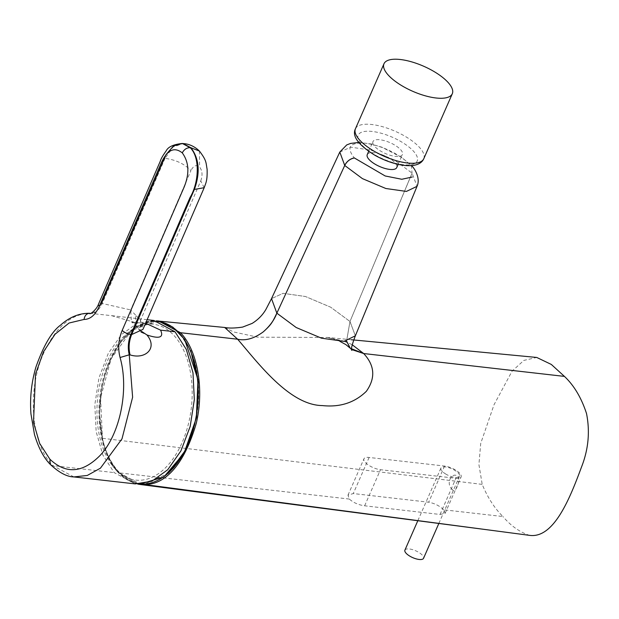 <?xml version="1.0" encoding="UTF-8"?>
<svg xmlns="http://www.w3.org/2000/svg" width="619" height="619" viewBox="0 0 619 619"><rect width="100%" height="100%" fill="white"/><g stroke="black" fill="none" stroke-linecap="round" stroke-linejoin="round"><path stroke-width="0.46" stroke-dasharray="3.1 2.32" d="M197.879 379.656C203.009 420.843 183.657 469.117 157.536 480.367C131.63 493.761 104.294 467.577 100.51 425.771C95.38 384.592 114.732 336.318 140.853 325.068C166.759 311.674 194.095 337.858 197.879 379.656M459.669 473.249A11.869 4.348 23.7 0 0 444.566 466.053L369.117 457.464A11.869 4.348 23.7 0 0 363.933 458.818A11.869 4.348 23.7 0 0 368.638 465.194A11.869 4.348 23.7 0 0 380.484 469.713L455.924 478.294A11.869 4.348 23.7 0 0 461.109 476.94A11.869 4.348 23.7 0 0 459.669 473.249M452.512 489.559C445.293 484.623 451.352 470.811 458.222 476.553C460.776 481.002 454.71 494.782 452.512 489.559M443.63 509.785C439.683 505.885 434.7 503.363 428.688 502.218L353.279 493.552L347.979 495.169L349.333 499.053C353.395 502.682 358.502 504.926 364.637 505.8L440.047 514.459L445.138 513.329L443.63 509.785L502.922 516.532C494.504 508.199 487.602 497.483 482.209 484.383L478.92 464.621L480.715 443.413L494.024 404.749L512.068 371.168L523.86 360.405L536.735 357.449M404.911 550.129A10.175 3.729 -156.3 0 1 418.986 552.504A10.175 3.729 -156.3 0 1 423.543 558.307M445.487 473.883A10.175 3.729 23.7 0 0 459.561 476.259A10.175 3.729 23.7 0 0 455.004 470.463A10.175 3.729 23.7 0 0 440.929 468.08A10.175 3.729 23.7 0 0 445.487 473.883M367.245 154.618A16.109 5.904 -156.3 0 1 382.503 154.92A16.109 5.904 -156.3 0 1 396.872 166.024A16.109 5.904 -156.3 0 1 396.748 167.571M372.824 143.159A16.109 5.904 -156.3 0 1 372.955 141.612A16.109 5.904 -156.3 0 1 388.214 141.913A16.109 5.904 -156.3 0 1 402.582 153.017A16.109 5.904 -156.3 0 1 402.458 154.564A16.109 5.904 -156.3 0 1 387.192 154.263A16.109 5.904 -156.3 0 1 372.824 143.159M339.777 152.112L350.671 147.167L371.207 150.154L394.52 160.081L412.068 173.119L349.983 321.493L346.586 341.077L349.983 321.493L355.36 335.815L349.983 321.493L412.068 173.119L411.38 165.474L409.654 164.244C397.746 153.125 382.983 146.107 365.365 143.182C349.619 142.316 345.951 147.237 354.347 157.953M190.729 350.702L179.696 333.231C160.174 315.04 140.42 318.174 120.434 342.632C102.916 365.852 95.055 406.551 102.297 437.943C105.532 452.381 110.994 463.809 118.693 472.204C126.446 480.468 135.213 484.375 144.978 483.934L168.492 473.272M351.638 349.542L350.269 348.249L351.638 349.542M137.735 484.089L118.972 472.846C111.219 464.374 105.71 452.86 102.445 438.291L100.557 397.885L111.118 358.726L131.39 330.67L156.313 320.851L151.113 321.168L134.586 328.109L120.62 342.028L110.399 359.755L105.47 372.847L101.748 387.958L99.504 413.453L102.445 438.291L482.209 484.383M352.141 344.706L346.864 342.16M344.69 341.293L328.109 337.502L257.636 337.169L233.487 331.923L224.689 327.474M346.594 341.077L349.983 321.493L330.678 307.194L305.469 296.516L283.092 293.321L271.517 298.613L283.092 293.321L305.469 296.516L330.678 307.194L349.983 321.493L346.57 341.077L349.983 321.493L412.092 173.15L417.036 186.327M529.864 535.396L529.485 535.342C519.72 532.123 510.868 525.848 502.922 516.532M191.511 379.958A78.42 47.098 96.5 0 1 168.995 464.002A78.42 47.098 96.5 0 1 115.242 469.001A78.42 47.098 96.5 0 1 112.124 465.271A78.42 47.098 96.5 0 1 127.119 333.432A78.42 47.098 96.5 0 1 173.9 335.382A78.42 47.098 96.5 0 1 191.511 379.958M135.267 483.911L114.144 472.599L102.816 454.965L96.154 431.605L94.815 404.741L98.963 377.899L108.24 353.464L121.432 334.616L137.232 323.18L153.883 320.472M135.143 322.514L111.552 315.651L90.784 313.4C95.427 313.253 99.249 309.949 102.259 303.496L130.71 309.933L131.383 321.756L134.439 323.056L135.143 322.514L145.62 323.211M141.697 331.436L136.992 326.755L134.439 323.056M141.132 332.07L140.08 330.972L140.513 320.286L142.958 329.378M159.346 321.617A81.762 49.102 -83.5 0 0 134.068 328.14A81.762 49.102 -83.5 0 0 99.636 425.826A81.762 49.102 -83.5 0 0 117.703 471.988A81.762 49.102 -83.5 0 0 140.846 484.019M444.566 466.053L428.688 502.218M355.445 128.76A37.302 13.672 -156.3 0 1 403.356 135.313A37.302 13.672 -156.3 0 1 423.767 158.75M399.58 140.799A32.219 11.807 -156.3 0 1 415.125 163.3A32.219 11.807 -156.3 0 1 375.834 155.369A32.219 11.807 -156.3 0 1 360.289 132.868A32.219 11.807 -156.3 0 1 399.58 140.799M118.693 472.204L118.972 472.846L118.693 472.204M102.297 437.943L102.174 438.144C105.439 452.675 110.956 464.204 118.732 472.73L137.797 484.089M369.117 457.464L353.279 493.552M364.637 505.8L380.484 469.713M493.343 530.576L529.485 535.342M349.333 499.053L118.972 472.846M440.047 514.459L455.924 478.294M73.878 476.924L52.754 465.62L114.144 472.599M50.332 464.474L52.754 465.62C31.159 444.225 26.764 390.427 43.578 353.364C55.594 327.18 71.061 313.825 89.972 313.307A1898.635 77.63 -175.3 0 0 90.784 313.4M204.193 187.696L200.749 180.918L140.513 320.286L135.607 315.11L135.739 325.749L136.992 326.755M135.607 315.11L130.71 309.933L190.946 170.565C184.315 163.803 175.657 159.733 164.987 158.371L173.026 147.028L183.015 143.554M200.749 180.918C202.746 175.324 202.367 170.689 199.612 167.029C196.416 164.406 193.523 165.583 190.946 170.565M164.987 158.371L102.259 303.496L101.454 303.403A6.786 2.445 23.4 0 0 98.491 304.161M199.426 151.067L199.612 167.029M101.454 303.403C98.436 309.864 94.614 313.16 89.972 313.307L89.654 313.284M112.124 465.271A96.169 96.169 0 0 0 117.703 471.988L140.242 484.058M438.871 523.395L459.561 476.259M368.661 151.392L372.955 141.612M398.164 164.345L402.458 154.564M417.856 520.633L440.929 468.08M358.695 142.463L370.301 143.809L381.815 147.183L401.816 157.505L411.519 165.629M350.261 348.242L351.816 350.362M351.352 339.738L326.484 337.34L334.005 339.104L339.963 341.379M347.979 495.169L363.933 458.818M445.138 513.329L461.109 476.94M158.758 321.447L134.068 328.14A96.169 96.169 0 0 0 127.119 333.432M147.144 319.706L111.552 315.651M140.08 330.972L135.739 325.749L131.383 321.756M182.326 143.476L183.131 143.569"/><path stroke-width="0.93" d="M438.871 523.395L423.543 558.307A10.175 3.729 -156.3 0 1 409.469 555.924A10.175 3.729 -156.3 0 1 404.911 550.129L417.856 520.633M431.892 70.311A37.302 13.672 -156.3 0 1 452.303 93.74A37.302 13.672 -156.3 0 1 404.393 87.178A37.302 13.672 -156.3 0 1 383.989 63.749A37.302 13.672 -156.3 0 1 431.892 70.311M398.164 164.345L396.748 167.571A16.109 5.904 -156.3 0 1 381.482 167.269A16.109 5.904 -156.3 0 1 367.113 156.166A16.109 5.904 -156.3 0 1 367.245 154.618L368.661 151.392M358.695 142.463L350.633 143.415L346.733 144.923L339.808 152.05L271.517 298.613L276.855 313.175L344.729 165.466A10.175 7.25 -42.7 0 1 354.377 157.977M339.808 152.05L344.729 165.466L276.855 313.175L344.729 165.466C346.88 161.35 350.083 158.843 354.347 157.953L385.188 175.974L401.816 179.27L412.308 177.003M354.323 157.922A10.175 7.211 137 0 0 344.706 165.443M168.492 473.272L185.971 449.549L196.563 417.113L198.258 381.923L190.729 350.702M224.689 327.474L237.642 339.22C245.588 340.992 254.115 338.554 263.214 331.908C269.691 326.259 274.24 320.015 276.855 313.175C274.271 320.054 269.729 326.298 263.214 331.908C272.02 324.062 272.484 321.888 276.855 313.175L271.517 298.613L265.915 309.423C262.595 315.11 258.007 319.768 252.134 323.412L242.64 327.08C235.104 328.209 229.123 328.341 224.689 327.474L156.313 320.851L158.534 320.982L180.493 332.713C197.678 350.516 204.432 389.421 196.215 423.497C176.013 492.523 142.989 483.106 145.473 484.669L137.735 484.089M351.816 350.362L351.816 350.362C350.741 349.72 351.917 344.868 355.36 335.815L343.994 341.34L321.501 338.183L296.176 327.513L276.855 313.175L296.176 327.513L321.501 338.183L343.994 341.34L355.36 335.815L417.036 186.327L406.412 191.418L385.854 188.509L362.409 178.612L344.729 165.466M179.719 333.184A0.681 0.48 137.1 0 1 180.493 332.713L237.642 339.22C257.636 362.386 289.367 405.221 322.321 405.577C339.978 407.457 354.656 402.698 366.34 391.316C375.687 378.07 374.797 365.481 363.678 353.542L351.638 349.542L363.678 353.542L352.141 344.706M339.963 341.379L345.866 344.605L350.261 348.249L346.594 341.077L349.897 347.839M346.864 342.16L344.69 341.293M346.57 341.077L350.13 348.102L346.57 341.077M351.352 339.738L536.735 357.449L551.328 364.452L564.435 376.398C574.037 385.451 581.396 397.816 586.51 413.5C590.116 431.536 588.452 449.363 581.535 466.974C570.13 497.746 553.974 538.832 529.485 535.342M183.015 143.554L190.977 147.771C199.241 158.75 200.37 172.639 194.381 189.429L204.193 187.696L142.958 329.378L131.654 334.554C128.945 341.324 128.419 348.11 130.06 354.896C145.48 359.801 157.969 348.025 146.912 334.949L141.697 331.436M145.62 323.211L160.569 330.136C164.004 337.548 159.454 339.15 146.912 334.949M160.569 330.136L175.007 331.776L186.327 349.418L192.989 372.777L194.327 399.642L190.18 426.483L180.91 450.918L167.71 469.767L151.91 481.203L135.267 483.911L73.878 476.924C67.045 476.847 59.2 472.692 50.332 464.474L49.876 459.197L39.655 443.397L33.503 422.39L35.507 374.054L43.446 351.871L55.052 334.229L69.073 323.025L84.029 319.45C90.273 319.389 95.372 314.986 99.326 306.243L161.18 163.153C167.13 149.937 174.163 146.51 182.272 152.87C189.074 162.263 189.662 173.738 184.036 187.302L122.191 330.399C118.477 339.398 117.772 348.443 120.063 357.519C129.247 389.366 120.148 434.143 100.201 455.336C82.691 473.086 65.916 474.371 49.876 459.197M175.007 331.776L153.883 320.472L147.144 319.706M144.235 333.409L141.132 332.07M140.846 484.019A81.762 49.102 -83.5 0 0 197.523 379.462A81.762 49.102 -83.5 0 0 159.346 321.617M452.303 93.74L423.767 158.75A37.302 13.672 -156.3 0 1 375.857 152.189A37.302 13.672 -156.3 0 1 355.445 128.76L383.989 63.749M346.594 341.077L350.269 348.249L363.678 353.542L351.638 349.542L363.678 353.542L564.435 376.398M140.033 484.476L493.343 530.576L145.473 484.669A0.681 0.542 -93.2 0 1 144.985 484.112M130.06 354.896A1898.635 1266.729 -131.2 0 1 129.255 354.803L132.621 397.181L121.989 438.856L100.433 468.173L87.271 475.462L73.885 476.924M182.272 152.87C184.129 149.403 186.76 147.67 190.172 147.678C200.37 157.505 198.892 182.93 190.033 197.523L130.849 334.461L131.654 334.554L194.381 189.429M101.454 303.403L165.977 154.642L173.482 145.983L182.319 143.476L190.172 147.678M50.332 464.474C43.725 457.851 38.432 447.816 34.447 434.368L30.95 413.918C29.766 398.002 31.43 382.364 35.948 366.99C43.601 345.464 51.81 331.505 60.577 325.099C69.576 317.083 79.247 313.144 89.608 313.284L89.654 313.284C89.345 315.411 96.874 309.415 98.491 304.169A6.786 2.445 23.4 0 0 98.491 304.169A6.786 2.445 23.4 0 0 99.326 306.243M98.491 304.161L160.329 161.095C160.894 158.928 162.859 155.508 166.209 150.827C168.167 146.835 173.537 144.382 182.319 143.476L183.139 143.569C184.485 143.709 192.006 143.832 199.426 151.067C206.901 160.894 205.802 162.503 207.11 169.211C207.45 180.872 205.872 182.845 204.193 187.696L204.193 187.696M190.977 147.771L199.426 151.067M89.972 313.307C86.691 313.369 84.71 315.411 84.029 319.45M122.191 330.399A6.786 2.445 23.4 0 0 130.849 334.461C128.141 341.239 127.607 348.017 129.255 354.803L120.063 357.519M140.242 484.058L163.888 476.932L184.067 453.162L196.339 418.08L197.979 379.555L184.671 339.491L172.809 327.095L158.758 321.447M423.767 158.75C418.676 170.38 394.264 166.062 375.269 155.485C358.37 145.047 351.762 136.134 355.445 128.76M411.38 165.474C414.513 168.206 420.773 178.195 417.036 186.327M137.797 484.089L140.196 484.491M493.343 530.576L529.864 535.396"/></g></svg>
